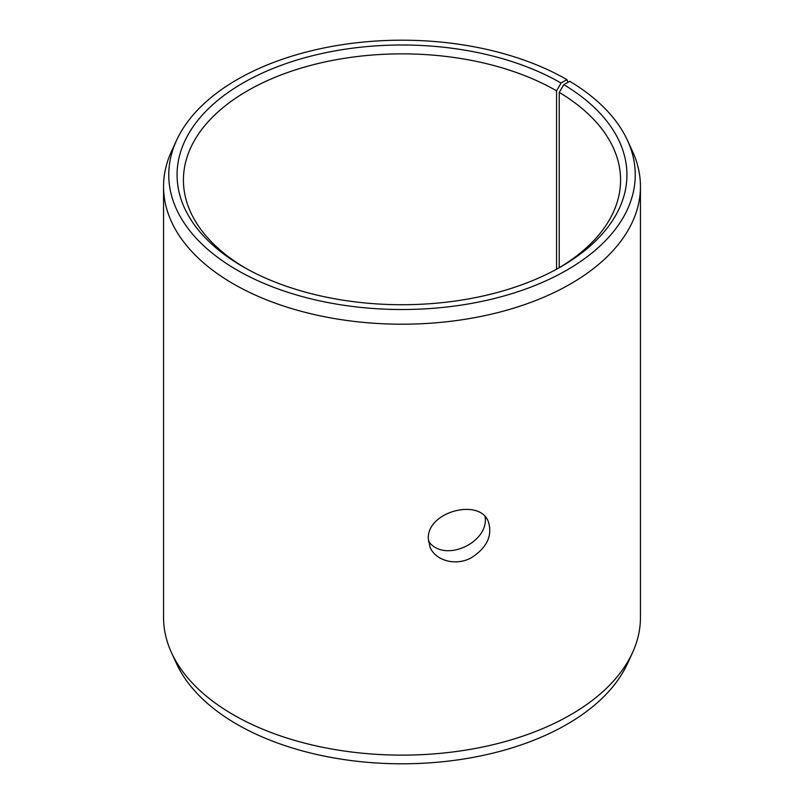 <?xml version="1.0" encoding="UTF-8"?>
<svg xmlns="http://www.w3.org/2000/svg" width="804" height="804" viewBox="0 0 804 804"><rect width="100%" height="100%" fill="white"/><g stroke="black" fill="none" stroke-linecap="round" stroke-linejoin="round"><path stroke-width="1.21" d="M561.051 83.033A224.939 129.866 180 0 0 242.949 83.033A224.939 129.866 180 0 0 242.949 266.687A224.939 129.866 180 0 0 561.051 266.687A224.939 129.866 180 0 0 563.805 84.651L569.775 81.315A233.24 134.66 180 0 1 627.381 140.208L632.416 151.112A238.446 137.665 180 0 1 640.446 186.538L640.446 617.462A238.446 137.665 180 0 1 632.416 652.888L627.381 663.792A233.24 134.66 180 0 1 402 763.8A233.24 134.66 180 0 1 176.619 663.792L171.584 652.888A238.446 137.665 180 0 1 163.554 617.462L163.554 186.538A238.446 137.665 180 0 1 171.584 151.112L176.619 140.208A233.24 134.66 180 0 1 341.459 44.813A233.24 134.66 180 0 1 566.92 79.636L561.051 83.033L556.559 90.822L556.559 269.209M632.416 652.888A238.446 137.665 180 0 1 402 755.127A238.446 137.665 180 0 1 171.584 652.888M627.381 140.208A233.24 134.66 180 0 1 402 309.52A233.24 134.66 180 0 1 176.619 140.208M567.966 82.33L566.92 79.636M640.446 186.538A238.446 137.665 180 0 1 402 324.203A238.446 137.665 180 0 1 163.554 186.538M563.805 84.651L559.232 92.39A218.577 126.198 180 0 1 620.577 180.056A218.577 126.198 180 0 1 558.77 267.983M245.23 267.983A218.577 126.198 180 0 1 183.423 180.056A218.577 126.198 180 0 1 318.354 63.466A218.577 126.198 180 0 1 556.559 90.822M559.232 92.39L559.232 267.712M428.462 541.213C444.421 563.815 489.365 542.288 485.083 516.751M428.321 538.821C426.713 511.545 480.119 497.676 488.41 521.907C492.611 535.735 486.963 547.655 471.456 557.664C455.968 566.478 435.346 560.669 430.039 547.112L428.321 538.821"/></g></svg>
